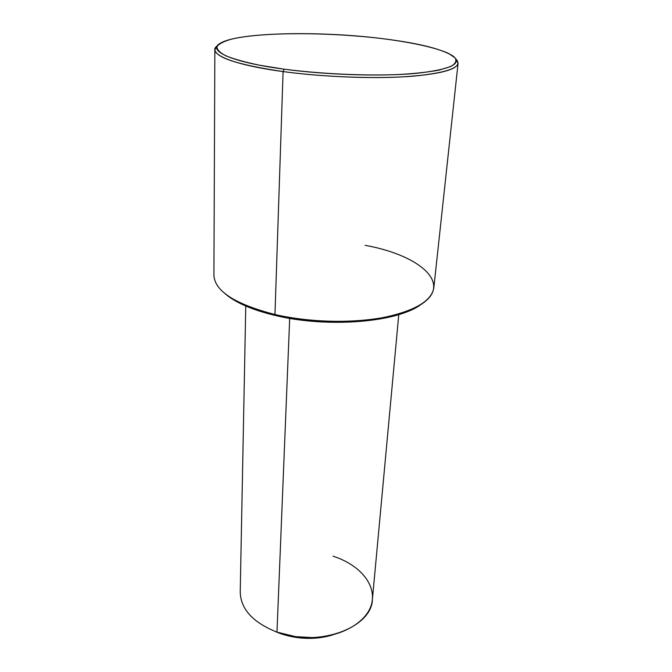<?xml version="1.0" encoding="UTF-8"?>
<svg xmlns="http://www.w3.org/2000/svg" width="672" height="672" viewBox="0 0 672 672"><rect width="100%" height="100%" fill="white"/><g stroke="black" fill="none" stroke-linecap="round" stroke-linejoin="round"><path stroke-width="1.01" d="M398.773 314.572L372.406 599.34C372.095 627.707 318.083 647.892 276.973 632.134L289.691 318.36L276.973 632.134C252.949 622.549 240.694 609.16 240.223 591.948L245.767 306.02M276.973 632.134L280.72 633.688L275.318 631.529L280.72 633.688L276.973 632.134L295.722 636.653L312.278 637.577C343.409 636.829 368.861 620.71 372.061 601.835C375.438 582.926 358.235 564.161 333.01 556.198M333.127 634.763C326.239 636.947 318.889 638.148 311.06 638.375L296.839 637.577L280.72 633.688C298.36 639.551 315.832 639.904 333.127 634.763M224.448 293.16C234.78 302.375 251.882 309.842 275.738 315.571C328.154 328.322 398.891 322.014 421.394 304.172L413.717 308.742C386.341 323.35 322.921 326.945 275.738 315.571C256.998 311.144 242.273 305.474 231.571 298.561L224.448 293.16M231.571 298.561L230.051 297.242C240.92 304.256 255.889 310.01 274.966 314.513L275.738 315.571L274.966 314.513C322.988 326.071 387.593 322.417 415.372 307.6C456.742 287.129 422.99 255.721 365.173 245.33M458.069 63.311L433.843 287.658C431.726 301.081 414.498 311.128 382.141 317.797C350.608 323.509 308.49 322.258 274.966 314.513L283.088 71.576L284.071 69.157C326.298 74.869 380.36 76.583 415.136 73.458C450.164 69.661 462.798 63.848 453.029 56.028C441.244 48.678 416.867 42.781 379.907 38.338C318.133 30.811 239.047 32.34 220.668 43.042C206.405 50.383 230.605 62.076 284.071 69.157L259.426 65.184C245.171 62.202 233.974 59.077 225.817 55.81C219.61 52.55 216.678 49.442 217.039 46.486C219.19 43.68 224.104 41.21 231.79 39.085C261.677 32.021 326.592 32.046 379.907 38.338C410.054 42.008 435.322 47.393 448.51 53.39L455.137 57.926C456.893 60.95 455.423 63.823 450.719 66.528L439.068 70.098C428.249 72.131 414.666 73.609 398.328 74.55C363.846 75.919 320.351 73.878 284.071 69.157L283.088 71.576L274.966 314.513C235.141 304.206 214.788 291.161 213.914 275.36L214.855 49.711C215.788 57.666 238.526 64.949 283.088 71.576C320.628 76.667 367.769 78.742 402.57 76.877C438.169 74.542 456.666 70.022 458.069 63.311L455.902 59.027C463.529 66.822 449.476 72.517 413.742 76.129C378.386 79.078 324.937 77.272 283.088 71.576C230.992 64.613 205.951 53.214 217.484 45.696L214.855 49.711M311.06 638.375L312.278 637.577M296.839 637.577L295.722 636.653M415.372 307.6L413.717 308.742"/></g></svg>
